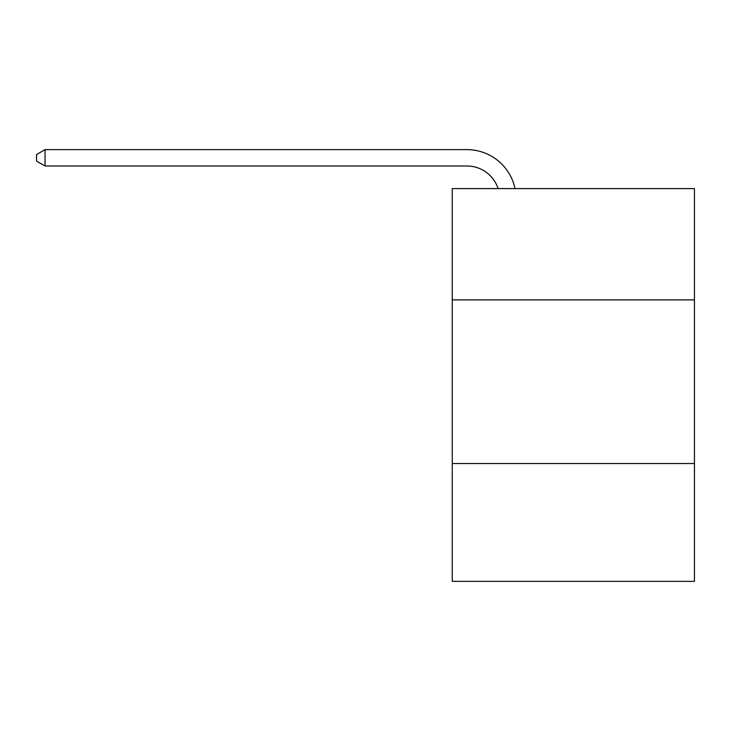 <?xml version="1.0" encoding="UTF-8"?>
<svg xmlns="http://www.w3.org/2000/svg" width="731" height="731" viewBox="0 0 731 731"><rect width="100%" height="100%" fill="white"/><g stroke="black" fill="none" stroke-linecap="round" stroke-linejoin="round"><path stroke-width="1.1" d="M694.45 299.874L694.45 188.589L452.242 188.589L452.242 299.874L694.45 299.874L694.45 581.364L452.242 581.364L452.242 299.874M694.45 463.527L452.242 463.527M466.963 149.636L45.057 149.636L466.963 149.636A49.096 49.096 175.6 0 1 515.008 188.589M498.085 188.589A32.731 32.731 -4.4 0 0 466.963 166.001L45.057 166.001L36.55 161.094L36.55 154.543L45.057 149.636L45.057 166.001"/></g></svg>
